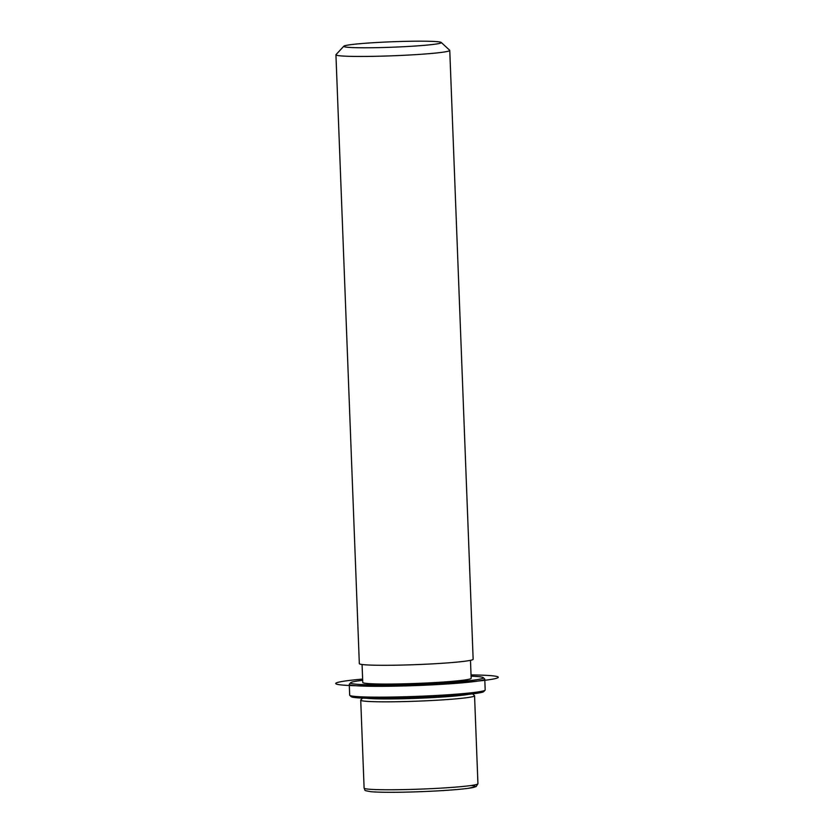 <?xml version="1.0" encoding="UTF-8"?>
<svg xmlns="http://www.w3.org/2000/svg" width="834" height="834" viewBox="0 0 834 834"><rect width="100%" height="100%" fill="white"/><g stroke="black" fill="none" stroke-linecap="round" stroke-linejoin="round"><path stroke-width="1.25" d="M472.576 693.878L474.463 695.608A56.952 3.18 177.8 0 1 474.556 695.785A56.952 3.18 177.8 0 1 428.989 700.654A56.952 3.18 177.8 0 1 365.209 701.217A56.952 3.18 177.8 0 1 360.726 700.164A56.952 3.18 177.8 0 1 360.809 699.976L362.55 698.1M468.625 694.326A54.241 3.023 177.8 0 1 419.127 698.235A54.241 3.023 177.8 0 1 367.596 698.36A54.241 3.023 177.8 0 1 366.533 698.246M470.48 660.33L471.168 678.303A54.241 3.023 177.8 0 1 427.769 682.942A54.241 3.023 177.8 0 1 367.023 683.473A54.241 3.023 177.8 0 1 362.759 682.462L362.071 664.49M441.238 42.461L449.672 50.238A56.952 3.18 177.8 0 1 449.766 50.415L473.149 659.256A56.952 3.18 177.8 0 1 427.581 664.125A56.952 3.18 177.8 0 1 363.801 664.688A56.952 3.18 177.8 0 1 359.329 663.624L335.935 54.783A56.952 3.18 177.8 0 1 336.019 54.606L343.827 46.204A48.82 2.721 177.8 0 1 384.151 42.117A48.82 2.721 177.8 0 1 437.485 41.7A48.82 2.721 177.8 0 1 441.238 42.461A48.82 2.721 177.8 0 1 403.593 46.714A48.82 2.721 177.8 0 1 347.59 47.267A48.82 2.721 177.8 0 1 343.827 46.204M449.766 50.415A56.952 3.18 177.8 0 1 404.198 55.284A56.952 3.18 177.8 0 1 340.408 55.847A56.952 3.18 177.8 0 1 335.935 54.783M471.085 676.166A66.449 3.711 177.8 0 1 478.143 676.593A66.449 3.711 177.8 0 1 483.251 677.625L484.658 678.928A67.804 3.784 177.8 0 1 484.773 679.137L485.19 689.958A67.804 3.784 177.8 0 1 485.096 690.177L483.793 691.574A66.449 3.711 177.8 0 1 428.895 697.13A66.449 3.711 177.8 0 1 356.306 697.704A66.449 3.711 177.8 0 1 351.197 696.671L349.79 695.368A67.804 3.784 177.8 0 1 349.675 695.16L349.269 684.339A67.804 3.784 177.8 0 1 349.363 684.12L350.666 682.723A66.449 3.711 177.8 0 1 362.686 680.325M485.096 690.177A67.804 3.784 177.8 0 1 429.083 695.848A67.804 3.784 177.8 0 1 355.013 696.421A67.804 3.784 177.8 0 1 349.79 695.368M483.251 677.625A66.449 3.711 177.8 0 1 432.022 683.421A66.449 3.711 177.8 0 1 355.784 684.172A66.449 3.711 177.8 0 1 350.666 682.723M484.773 679.137A67.804 3.784 177.8 0 1 430.521 684.933A67.804 3.784 177.8 0 1 354.596 685.6A67.804 3.784 177.8 0 1 349.269 684.339M362.634 679.084A81.367 4.545 -2.2 0 0 366.376 685.882A81.367 4.545 -2.2 0 0 479.175 680.93A81.367 4.545 -2.2 0 0 471.043 674.914M471.064 785.534A54.241 3.023 177.8 0 1 442.197 790.611A54.241 3.023 177.8 0 1 371.182 791.716M474.556 695.785L477.934 783.731A56.952 3.18 177.8 0 1 432.366 788.599A56.952 3.18 177.8 0 1 368.586 789.162A56.952 3.18 177.8 0 1 364.104 788.099L360.726 700.164M477.934 783.731L476.099 786.618L467.916 788.38C447.994 791.018 393.158 793.468 370.828 791.706C362.613 790.163 365.803 790.861 364.104 788.099"/></g></svg>
